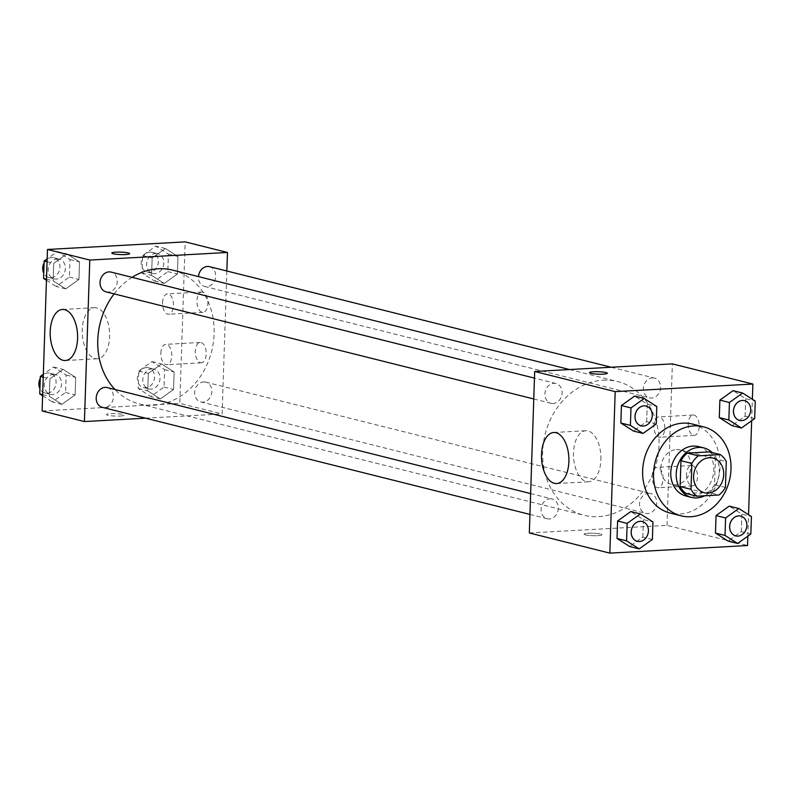 <?xml version="1.0" encoding="UTF-8"?>
<svg xmlns="http://www.w3.org/2000/svg" width="795" height="795" viewBox="0 0 795 795"><rect width="100%" height="100%" fill="white"/><g stroke="black" fill="none" stroke-linecap="round" stroke-linejoin="round"><path stroke-width="0.6" stroke-dasharray="3.98 2.98" d="M676.485 449.553A17.848 14.876 -75.9 0 1 680.232 449.9A17.848 14.876 -75.9 0 1 690.338 470.829A17.848 14.876 -75.9 0 1 671.566 484.523A17.848 14.876 -75.9 0 1 661.033 465.81A17.848 14.876 -75.9 0 1 676.485 449.553M725.438 487.415L714.516 484.682L715.381 458.785L726.292 461.517M709.448 451.888A24.228 20.203 -75.9 0 1 715.381 458.785M714.516 484.682A24.228 20.203 -75.9 0 1 708.106 492.264L719.018 494.997M686.025 493.476L708.106 492.264M704.728 495.782A25.49 21.256 104.1 0 0 719.246 471.495A25.49 21.256 104.1 0 0 712.191 452.574M698.467 446.591A25.49 21.256 -75.9 0 1 713.791 470.133A25.49 21.256 -75.9 0 1 686.085 496.04M692.505 424.073A45.881 38.259 -75.9 0 1 718.481 477.875A45.881 38.259 -75.9 0 1 670.215 513.093M747.837 536.178L748.552 514.713M751.663 420.704L752.378 399.249M754.674 418.558L745.114 416.163L731.917 425.613L745.114 416.163L745.7 398.683L733.079 390.653L745.7 398.683L755.25 401.078M750.838 534.021L741.288 531.626L728.091 541.087L741.288 531.626L741.864 514.146L729.244 506.117L741.864 514.146L751.424 516.541M652.387 539.447L642.837 537.062L629.64 546.513L642.837 537.062L643.423 519.572L630.803 511.543L643.423 519.572L652.973 521.967M656.223 423.983L646.673 421.589L633.466 431.039L646.673 421.589L647.249 404.108L634.629 396.079L647.249 404.108L656.799 406.503M585.498 534.866A8.924 1.232 1.9 0 0 595.495 535.721A8.924 1.232 1.9 0 0 601.944 534.747A8.924 1.232 1.9 0 0 593.07 533.216A8.924 1.232 1.9 0 0 584.106 534.16A8.924 1.232 1.9 0 0 585.498 534.866M529.321 532.958L667.005 525.366L747.529 545.529M585.498 534.856A8.924 1.232 -178.1 0 1 584.106 534.151A8.924 1.232 -178.1 0 1 593.07 533.216A8.924 1.232 -178.1 0 1 601.944 534.737A8.924 1.232 -178.1 0 1 595.495 535.711A8.924 1.232 -178.1 0 1 585.498 534.856M600.901 459.689A25.569 13.664 -93.2 0 0 585.806 430.721A25.569 13.664 -93.2 0 0 573.563 457.016A25.569 13.664 -93.2 0 0 588.618 481.79A25.569 13.664 -93.2 0 0 600.901 459.689M589.463 372.666L589.463 372.676A8.924 1.232 1.9 0 0 589.463 372.676A8.924 1.232 1.9 0 0 598.337 374.197A8.924 1.232 1.9 0 0 607.301 373.262L607.301 373.262M686.592 474.297A10.196 5.446 -93.2 0 0 692.614 485.844A10.196 5.446 -93.2 0 0 697.493 475.37A10.196 5.446 -93.2 0 0 691.491 465.482A10.196 5.446 -93.2 0 0 686.592 474.297M688.261 423.834A10.196 5.446 -93.2 0 0 694.283 435.382A10.196 5.446 -93.2 0 0 699.163 424.898A10.196 5.446 -93.2 0 0 693.16 415.02A10.196 5.446 -93.2 0 0 688.261 423.834M667.005 525.366L672.361 363.881M652.168 476.195A10.196 5.446 86.8 0 1 657.068 467.38A10.196 5.446 86.8 0 1 663.07 477.268A10.196 5.446 86.8 0 1 658.19 487.742A10.196 5.446 86.8 0 1 652.168 476.195M653.838 425.732A10.196 5.446 86.8 0 1 658.737 416.918A10.196 5.446 86.8 0 1 664.739 426.796A10.196 5.446 86.8 0 1 659.86 437.28A10.196 5.446 86.8 0 1 653.838 425.732M553.201 403.492A10.196 8.507 -75.9 0 1 551.054 403.294A10.196 8.507 -75.9 0 1 545.281 391.329A10.196 8.507 -75.9 0 1 556.013 383.508A10.196 8.507 -75.9 0 1 562.025 394.201A10.196 8.507 -75.9 0 1 553.201 403.492M648.481 493.347A10.196 8.507 -75.9 0 1 650.628 493.546A10.196 8.507 -75.9 0 1 656.402 505.501A10.196 8.507 -75.9 0 1 645.669 513.332A10.196 8.507 -75.9 0 1 639.657 502.639A10.196 8.507 -75.9 0 1 648.481 493.347M652.317 377.883A10.196 8.507 -75.9 0 1 654.454 378.082A10.196 8.507 -75.9 0 1 660.228 390.037A10.196 8.507 -75.9 0 1 649.505 397.868A10.196 8.507 -75.9 0 1 643.483 387.165A10.196 8.507 -75.9 0 1 652.317 377.883M550.041 498.773A10.196 8.507 -75.9 0 1 552.177 498.972A10.196 8.507 -75.9 0 1 557.951 510.927A10.196 8.507 -75.9 0 1 547.228 518.757A10.196 8.507 -75.9 0 1 541.206 508.065A10.196 8.507 -75.9 0 1 550.041 498.773M603.107 380.189A68.927 57.479 -75.9 0 1 617.586 381.56A68.927 57.479 -75.9 0 1 656.6 462.382A68.927 57.479 -75.9 0 1 584.096 515.279A68.927 57.479 -75.9 0 1 543.422 442.994A68.927 57.479 -75.9 0 1 603.107 380.189M172.694 270.151A68.927 57.479 -75.9 0 1 211.708 350.973A68.927 57.479 -75.9 0 1 139.205 403.88A68.927 57.479 -75.9 0 1 114.987 389.5M114.122 293.882A68.927 57.479 -75.9 0 1 132.069 277.346M106.162 291.884A10.196 8.507 104.1 0 0 108.299 292.083A10.196 8.507 104.1 0 0 117.133 282.791A10.196 8.507 104.1 0 0 111.111 272.099M203.59 381.938A10.196 8.507 -75.9 0 1 205.736 382.137A10.196 8.507 -75.9 0 1 211.5 394.101A10.196 8.507 -75.9 0 1 200.777 401.922A10.196 8.507 -75.9 0 1 194.765 391.229A10.196 8.507 -75.9 0 1 203.59 381.938M209.562 266.673A10.196 8.507 -75.9 0 1 215.336 278.628A10.196 8.507 -75.9 0 1 204.613 286.458A10.196 8.507 -75.9 0 1 198.502 276.61M107.285 387.572A10.196 8.507 -75.9 0 1 113.059 399.527A10.196 8.507 -75.9 0 1 102.326 407.348M226.853 271.006L222.113 413.966L179.809 403.373L185.165 241.879M145.584 418.18L222.113 413.966M200.419 362.739A10.196 5.446 -93.2 0 0 201.314 362.818A10.196 5.446 -93.2 0 0 206.193 352.344A10.196 5.446 -93.2 0 0 200.191 342.456A10.196 5.446 -93.2 0 0 195.292 351.271A10.196 5.446 -93.2 0 0 200.419 362.739M202.765 292.083A10.196 5.446 -93.2 0 0 201.87 291.994A10.196 5.446 -93.2 0 0 196.971 300.808A10.196 5.446 -93.2 0 0 202.993 312.356A10.196 5.446 -93.2 0 0 207.892 302.706A10.196 5.446 -93.2 0 0 202.765 292.083M65.756 288.883L53.136 280.854L53.712 263.374L66.909 253.913L79.53 261.943L78.953 279.433L65.756 288.883L78.953 279.433L79.53 261.943L66.909 253.913L53.712 263.374L53.136 280.854L65.756 288.883L56.197 286.488L69.394 277.038L69.98 259.558L57.359 251.528L47.163 258.822M61.921 404.347L49.3 396.317L49.886 378.837L63.083 369.387L75.704 377.416L75.118 394.896L61.921 404.347L75.118 394.896L75.704 377.416L63.083 369.387L49.886 378.837L49.3 396.317L61.921 404.347L52.371 401.952L65.568 392.501L66.144 375.021L53.523 366.992L43.337 374.296M160.371 398.921L147.751 390.892L148.327 373.411L161.534 363.961L174.145 371.99L173.568 389.471L160.371 398.921L173.568 389.471L174.145 371.99L161.534 363.961L148.327 373.411L147.751 390.892L160.371 398.921L150.811 396.526L164.018 387.076L164.595 369.596L151.974 361.566L138.777 371.017L138.201 388.497L150.811 396.526M42.115 410.955L179.809 403.373M165.36 248.487L177.981 256.517L177.394 273.997L164.197 283.457L151.577 275.428L152.163 257.938L165.36 248.487L152.163 257.938L151.577 275.428L164.197 283.457L177.394 273.997L177.981 256.517L165.36 248.487L155.81 246.102L142.613 255.553L142.027 273.033L154.647 281.062L167.844 271.612L168.421 254.132L155.81 246.102M160.868 353.169A10.196 5.446 86.8 0 1 165.767 344.354A10.196 5.446 86.8 0 1 171.77 354.242A10.196 5.446 86.8 0 1 166.89 364.716A10.196 5.446 86.8 0 1 160.868 353.169M162.548 302.706A10.196 5.446 86.8 0 1 167.447 293.892A10.196 5.446 86.8 0 1 173.449 303.769A10.196 5.446 86.8 0 1 168.57 314.254A10.196 5.446 86.8 0 1 162.548 302.706M120.154 416.043A8.924 1.232 1.9 0 0 124.298 415.139A8.924 1.232 1.9 0 0 115.414 413.609A8.924 1.232 1.9 0 0 106.46 414.553A8.924 1.232 1.9 0 0 111.062 415.785A8.924 1.232 1.9 0 0 120.154 416.043A8.924 1.232 -178.1 0 1 111.062 415.775A8.924 1.232 -178.1 0 1 106.46 414.543A8.924 1.232 -178.1 0 1 115.414 413.609A8.924 1.232 -178.1 0 1 124.298 415.129A8.924 1.232 -178.1 0 1 120.154 416.033M96.752 307.923A25.569 13.664 -93.2 0 0 94.506 307.695A25.569 13.664 -93.2 0 0 82.273 333.989A25.569 13.664 -93.2 0 0 97.318 358.764A25.569 13.664 -93.2 0 0 109.63 334.576A25.569 13.664 -93.2 0 0 96.752 307.923M111.817 253.058L111.817 253.068A8.924 1.232 1.9 0 0 111.817 253.068A8.924 1.232 1.9 0 0 120.691 254.589A8.924 1.232 1.9 0 0 129.655 253.655L129.655 253.655M46.448 280.287L56.197 286.488M57.111 258.912A10.196 8.507 -75.9 0 1 59.257 259.12A10.196 8.507 -75.9 0 1 65.031 271.075A10.196 8.507 -75.9 0 1 54.299 278.896A10.196 8.507 -75.9 0 1 48.286 268.203A10.196 8.507 -75.9 0 1 57.111 258.912M69.394 277.038L78.953 279.433M69.98 259.558L79.53 261.943M57.359 251.528L66.909 253.913M47.064 261.704L53.712 263.374M46.488 279.184L53.136 280.854M44.093 262.887A10.196 8.507 -75.9 0 1 51.655 257.55A10.196 8.507 -75.9 0 1 53.802 257.749A10.196 8.507 -75.9 0 1 59.565 269.704A10.196 8.507 -75.9 0 1 48.843 277.534A10.196 8.507 -75.9 0 1 43.755 273.212M42.622 395.751L52.371 401.952M53.285 374.375A10.196 8.507 -75.9 0 1 55.421 374.584A10.196 8.507 -75.9 0 1 61.195 386.539A10.196 8.507 -75.9 0 1 50.473 394.36A10.196 8.507 -75.9 0 1 44.45 383.667A10.196 8.507 -75.9 0 1 53.285 374.375M65.568 392.501L75.118 394.896M66.144 375.021L75.704 377.416M53.523 366.992L63.083 369.387M43.238 377.168L49.886 378.837M42.662 394.658L49.3 396.317M40.267 378.35A10.196 8.507 -75.9 0 1 47.829 373.014A10.196 8.507 -75.9 0 1 49.966 373.213A10.196 8.507 -75.9 0 1 55.739 385.168A10.196 8.507 -75.9 0 1 45.017 392.998A10.196 8.507 -75.9 0 1 39.929 388.675M155.562 253.486A10.196 8.507 -75.9 0 1 157.708 253.685A10.196 8.507 -75.9 0 1 163.472 265.649A10.196 8.507 -75.9 0 1 152.749 273.47A10.196 8.507 -75.9 0 1 146.727 262.777A10.196 8.507 -75.9 0 1 155.562 253.486M154.647 281.062L164.197 283.457M167.844 271.612L177.394 273.997M168.421 254.132L177.981 256.517M142.613 255.553L152.163 257.938M142.027 273.033L151.577 275.428M150.106 252.124A10.196 8.507 -75.9 0 1 152.242 252.323A10.196 8.507 -75.9 0 1 158.016 264.278A10.196 8.507 -75.9 0 1 147.294 272.109A10.196 8.507 -75.9 0 1 141.272 261.416A10.196 8.507 -75.9 0 1 150.106 252.124M151.736 368.95A10.196 8.507 -75.9 0 1 153.872 369.158A10.196 8.507 -75.9 0 1 159.646 381.113A10.196 8.507 -75.9 0 1 148.923 388.934A10.196 8.507 -75.9 0 1 142.901 378.241A10.196 8.507 -75.9 0 1 151.736 368.95M164.018 387.076L173.568 389.471M164.595 369.596L174.145 371.99M151.974 361.566L161.534 363.961M138.777 371.017L148.327 373.411M138.201 388.497L147.751 390.892M146.27 367.588A10.196 8.507 -75.9 0 1 148.417 367.787A10.196 8.507 -75.9 0 1 154.19 379.742A10.196 8.507 -75.9 0 1 143.458 387.572A10.196 8.507 -75.9 0 1 137.446 376.88A10.196 8.507 -75.9 0 1 146.27 367.588M646.106 406.066A10.196 8.507 -75.9 0 1 651.85 418.021A10.196 8.507 -75.9 0 1 641.148 425.852M646.673 421.589L647.249 404.108M642.271 521.53A10.196 8.507 -75.9 0 1 648.024 533.485A10.196 8.507 -75.9 0 1 637.322 541.316M642.837 537.062L643.423 519.572M744.547 400.64A10.196 8.507 -75.9 0 1 750.301 412.595A10.196 8.507 -75.9 0 1 739.598 420.426M745.114 416.163L745.7 398.683M740.721 516.104A10.196 8.507 -75.9 0 1 746.465 528.059A10.196 8.507 -75.9 0 1 735.763 535.89M741.288 531.626L741.864 514.146M712.986 458.109L680.232 449.9M704.32 492.721L671.566 484.523M556.609 483.559L588.618 481.79M553.787 432.49L585.806 430.721M691.491 465.482L657.068 467.38M692.614 485.844L658.19 487.742M693.16 415.02L658.737 416.918M694.283 435.382L659.86 437.28M139.205 403.88L584.096 515.279M569.608 369.546L617.586 381.56M556.013 383.508L534.459 378.112M551.054 403.294L533.763 398.961M200.777 401.922L645.669 513.332M205.736 382.137L650.628 493.546M204.613 286.458L649.505 397.868M611.206 367.25L654.454 378.082M529.937 514.425L547.228 518.757M530.623 493.576L552.177 498.972M200.191 342.456L165.767 344.354M201.314 362.818L166.89 364.716M201.87 291.994L167.447 293.892M202.993 312.356L168.57 314.254M65.309 360.533L97.318 358.764M62.497 309.464L94.506 307.695M48.843 277.534L54.299 278.896M53.802 257.749L59.257 259.12M45.017 392.998L50.473 394.36M49.966 373.213L55.421 374.584M147.294 272.109L152.749 273.47M152.242 252.323L157.708 253.685M143.458 387.572L148.923 388.934M148.417 367.787L153.872 369.158"/><path stroke-width="1.19" d="M709.239 457.751A17.848 14.876 -75.9 0 1 712.986 458.109A17.848 14.876 -75.9 0 1 723.092 479.027A17.848 14.876 -75.9 0 1 704.32 492.721A17.848 14.876 -75.9 0 1 693.787 474.009A17.848 14.876 -75.9 0 1 709.239 457.751M691.869 463.415L691.014 489.313A24.228 20.203 -75.9 0 0 696.947 496.209L719.018 494.997A24.228 20.203 -75.9 0 0 725.438 487.415L726.292 461.517A24.228 20.203 -75.9 0 0 720.359 454.621L698.288 455.833A24.228 20.203 -75.9 0 0 691.869 463.415L680.957 460.683L680.093 486.58L691.014 489.313M720.359 454.621L709.448 451.888L687.367 453.1L698.288 455.833M696.947 496.209L686.025 493.476A24.228 20.203 -75.9 0 1 680.093 486.58M680.957 460.683A24.228 20.203 -75.9 0 1 687.367 453.1M712.191 452.574A25.49 21.256 104.1 0 0 703.933 447.953A25.49 21.256 104.1 0 0 677.111 467.52A25.49 21.256 104.1 0 0 691.541 497.412A25.49 21.256 104.1 0 0 704.728 495.782M691.541 497.412L686.085 496.04A25.49 21.256 -75.9 0 1 671.04 469.308A25.49 21.256 -75.9 0 1 693.111 446.084A25.49 21.256 -75.9 0 1 698.467 446.591L703.933 447.953M693.787 425.891A45.881 38.259 -75.9 0 1 703.426 426.806A45.881 38.259 -75.9 0 1 729.393 480.607A45.881 38.259 -75.9 0 1 681.136 515.826A45.881 38.259 -75.9 0 1 654.047 467.708A45.881 38.259 -75.9 0 1 693.787 425.891M681.136 515.826L670.215 513.093A45.881 38.259 -75.9 0 1 643.135 464.976A45.881 38.259 -75.9 0 1 682.865 423.159A45.881 38.259 -75.9 0 1 692.505 424.073L703.426 426.806M752.378 399.249L752.885 384.045L615.191 391.627L609.835 553.121L747.529 545.529L747.837 536.178M748.552 514.713L751.663 420.704M742.629 393.048L733.079 390.653L719.882 400.104L719.296 417.584L731.917 425.613L741.477 428.008L754.674 418.558L755.25 401.078L742.629 393.048L729.432 402.499L728.856 419.979L741.477 428.008M738.803 508.512L729.244 506.117L716.047 515.567L715.47 533.057L728.091 541.087L737.641 543.472L750.838 534.021L751.424 516.541L738.803 508.512L725.606 517.962L725.02 535.442L737.641 543.472M640.353 513.938L630.803 511.543L617.606 521.003L617.019 538.483L629.64 546.513L639.19 548.898L652.387 539.447L652.973 521.967L640.353 513.938L627.156 523.388L626.579 540.868L639.19 548.898M644.188 398.474L634.629 396.079L621.432 405.529L620.855 423.01L633.466 431.039L643.026 433.434L656.223 423.983L656.799 406.503L644.188 398.474L630.982 407.924L630.405 425.404L643.026 433.434M752.885 384.045L672.361 363.881L534.677 371.464L529.321 532.958L609.835 553.121M568.892 461.448A25.569 13.664 86.8 0 1 556.609 483.559A25.569 13.664 86.8 0 1 541.554 458.775A25.569 13.664 86.8 0 1 553.787 432.49A25.569 13.664 86.8 0 1 568.892 461.448M534.677 371.464L615.191 391.627M607.301 373.262A8.924 1.232 1.9 0 0 605.909 372.557A8.924 1.232 -178.1 0 1 607.301 373.253A8.924 1.232 -178.1 0 1 598.347 374.187A8.924 1.232 -178.1 0 1 589.463 372.666A8.924 1.232 -178.1 0 1 595.912 371.692A8.924 1.232 -178.1 0 1 605.909 372.547A8.924 1.232 1.9 0 0 595.932 371.702A8.924 1.232 1.9 0 0 589.463 372.666M132.069 277.346A68.927 57.479 -75.9 0 1 158.205 268.78A68.927 57.479 -75.9 0 1 172.694 270.151L569.608 369.546M114.987 389.5A68.927 57.479 -75.9 0 1 114.122 293.882M534.459 378.112L111.111 272.099A10.196 8.507 104.1 0 0 100.389 279.929A10.196 8.507 104.1 0 0 106.162 291.884L533.763 398.961M198.502 276.61A10.196 8.507 -75.9 0 1 207.416 266.474A10.196 8.507 -75.9 0 1 209.562 266.673L611.206 367.25M529.937 514.425L102.326 407.348A10.196 8.507 -75.9 0 1 96.314 396.655A10.196 8.507 -75.9 0 1 105.139 387.364A10.196 8.507 -75.9 0 1 107.285 387.572L530.623 493.576M227.469 252.472L89.785 260.064L84.419 421.559L42.115 410.955L47.471 249.471L185.165 241.879L227.469 252.472L226.853 271.006M84.419 421.559L145.584 418.18M64.743 309.682A25.569 13.664 86.8 0 1 77.612 336.345A25.569 13.664 86.8 0 1 65.309 360.533A25.569 13.664 86.8 0 1 50.254 335.748A25.569 13.664 86.8 0 1 62.497 309.464A25.569 13.664 86.8 0 1 64.743 309.682M47.471 249.471L89.785 260.064M129.655 253.655A8.924 1.232 1.9 0 0 125.034 252.422A8.924 1.232 1.9 0 0 115.961 252.164A8.924 1.232 -178.1 0 1 125.053 252.412A8.924 1.232 -178.1 0 1 129.655 253.645A8.924 1.232 -178.1 0 1 120.691 254.579A8.924 1.232 -178.1 0 1 111.817 253.058A8.924 1.232 -178.1 0 1 115.961 252.154A8.924 1.232 1.9 0 0 111.817 253.058M47.163 258.822L44.162 260.979L43.576 278.459L46.448 280.287M44.162 260.979L47.064 261.704M43.576 278.459L46.488 279.184M43.755 273.212A10.196 8.507 -75.9 0 1 44.093 262.887M43.337 374.296L40.326 376.442L39.75 393.923L42.622 395.751M40.326 376.442L43.238 377.168M39.75 393.923L42.662 394.658M39.929 388.675A10.196 8.507 -75.9 0 1 40.267 378.35M643.94 405.857A10.196 8.507 -75.9 0 1 646.077 406.066A10.196 8.507 -75.9 0 1 646.106 406.066L646.126 406.076A10.196 8.507 -75.9 0 1 651.9 418.031A10.196 8.507 -75.9 0 1 641.168 425.852A10.196 8.507 -75.9 0 1 641.128 425.842A10.196 8.507 -75.9 0 1 635.106 415.149A10.196 8.507 -75.9 0 1 643.94 405.857M634.629 396.079L621.432 405.529L630.982 407.924M621.432 405.529L620.855 423.01L630.405 425.404M620.855 423.01L633.466 431.039M641.128 425.842L641.168 425.852A10.196 8.507 -75.9 0 1 635.155 415.159A10.196 8.507 -75.9 0 1 643.98 405.867A10.196 8.507 -75.9 0 1 646.126 406.076M637.322 541.316A10.196 8.507 -75.9 0 1 637.292 541.316A10.196 8.507 -75.9 0 1 631.28 530.623A10.196 8.507 -75.9 0 1 640.104 521.331A10.196 8.507 -75.9 0 1 642.251 521.53A10.196 8.507 -75.9 0 1 642.271 521.53L642.29 521.54A10.196 8.507 -75.9 0 1 648.064 533.495A10.196 8.507 -75.9 0 1 637.342 541.325A10.196 8.507 -75.9 0 1 631.319 530.633A10.196 8.507 -75.9 0 1 640.154 521.341A10.196 8.507 -75.9 0 1 642.29 521.54M630.803 511.543L617.606 521.003L627.156 523.388M617.606 521.003L617.019 538.483L626.579 540.868M617.019 538.483L629.64 546.513M742.391 400.432A10.196 8.507 -75.9 0 1 744.527 400.64A10.196 8.507 -75.9 0 1 744.547 400.64A10.196 8.507 -75.9 0 1 750.341 412.605A10.196 8.507 -75.9 0 1 739.618 420.426A10.196 8.507 -75.9 0 1 739.579 420.416A10.196 8.507 -75.9 0 1 733.556 409.723A10.196 8.507 -75.9 0 1 742.391 400.432M733.079 390.653L719.882 400.104L729.432 402.499M719.882 400.104L719.296 417.584L728.856 419.979M719.296 417.584L731.917 425.613M739.579 420.416L739.618 420.426A10.196 8.507 -75.9 0 1 733.596 409.733A10.196 8.507 -75.9 0 1 742.431 400.441A10.196 8.507 -75.9 0 1 744.567 400.65L744.527 400.64M738.555 515.895A10.196 8.507 -75.9 0 1 740.702 516.104A10.196 8.507 -75.9 0 1 740.721 516.104A10.196 8.507 -75.9 0 1 746.515 528.069A10.196 8.507 -75.9 0 1 735.792 535.9A10.196 8.507 -75.9 0 1 735.743 535.88A10.196 8.507 -75.9 0 1 729.731 525.187A10.196 8.507 -75.9 0 1 738.555 515.895M729.244 506.117L716.047 515.567L725.606 517.962M716.047 515.567L715.47 533.057L725.02 535.442M715.47 533.057L728.091 541.087M735.743 535.88L735.792 535.9A10.196 8.507 -75.9 0 1 729.77 525.207A10.196 8.507 -75.9 0 1 738.605 515.915A10.196 8.507 -75.9 0 1 740.741 516.114L740.702 516.104"/></g></svg>
